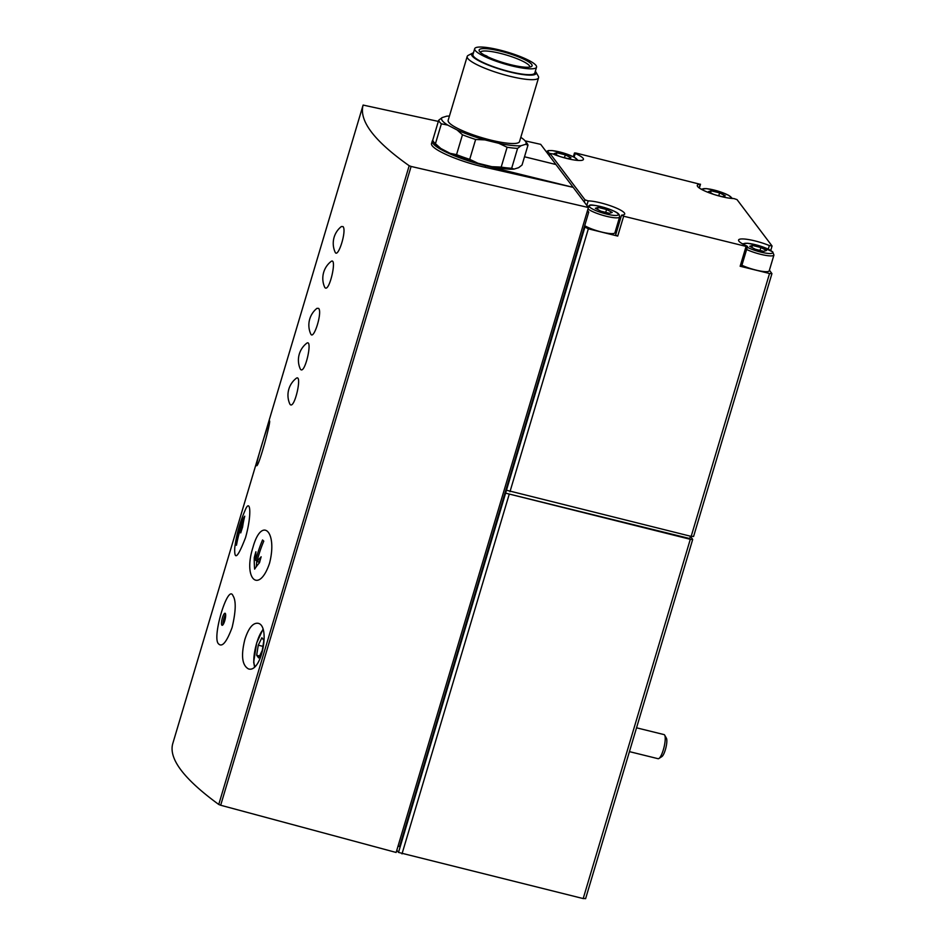 <?xml version="1.0" encoding="UTF-8"?>
<svg xmlns="http://www.w3.org/2000/svg" width="946" height="946" viewBox="0 0 946 946"><rect width="100%" height="100%" fill="white"/><g stroke="black" fill="none" stroke-linecap="round" stroke-linejoin="round"><path stroke-width="1.42" d="M690.426 536.193L689.729 538.546L505.602 493.15L690.296 539.303L692.697 539.433L690.403 536.287M218.609 643.907C222.192 647.537 226.697 642.038 232.125 627.423C235.921 611.234 236.204 600.675 232.988 595.755C227.998 583.103 211.49 638.219 218.609 643.907M224.734 620.801A6.208 1.514 103.8 0 1 222.109 625.306A6.208 1.514 103.8 0 1 222.121 618.921A6.208 1.514 103.8 0 1 225.077 613.256A6.208 1.514 103.8 0 1 224.734 620.801M343.02 226.591L341.376 226.532A21.474 21.474 0 0 0 335.05 251.991C337.852 259.405 347.016 230.505 343.02 226.591M324.856 287.501C329.338 293.485 337.651 256.118 330.934 261.581A21.474 21.474 0 0 0 324.608 287.04L324.856 287.501M310.678 333.772C313.469 341.187 322.633 312.286 318.636 308.384L316.993 308.313A21.474 21.474 0 0 0 310.666 333.784M300.485 369.283C304.955 375.266 313.268 337.899 306.551 343.363A21.474 21.474 0 0 0 300.225 368.834L300.485 369.283M290.032 404.332C294.513 410.328 302.815 372.961 296.098 378.412A21.474 21.474 0 0 0 289.772 403.883L290.032 404.332M269.515 563.308C277.793 531.333 261.664 515.807 252.96 547.344C242.803 578.976 258.979 594.526 269.515 563.308M234.75 547.84C234.194 561.061 237.789 557.667 245.522 537.671C252.286 513.524 250.182 497.265 245.002 510.604A134.06 134.06 0 0 0 234.75 547.84M438.329 121.407L363.11 105.065C358.865 120.828 374.214 141.037 409.18 165.727L411.108 166.449L220.678 805.247L218.751 804.467C184.009 779.102 168.648 758.881 172.704 743.804L363.11 105.065M263.627 438.814L269.433 420.923C271.597 419.681 258.565 467.762 256.591 465.669C256.401 463.587 258.755 454.624 263.627 438.814M244.884 639.39C248.502 628.203 252.807 622.835 257.785 623.26C270.934 624.691 261.581 673.753 248.36 668.857C242.046 665.227 240.887 655.412 244.884 639.39M559.086 156.232L554.072 153.63L556.851 152.767L565.294 154.848L570.946 157.781L568.168 158.644L561.64 157.036M595.353 208.274L598.132 207.411L606.575 209.492L612.228 212.436L609.449 213.299L601.006 211.218L595.353 208.274M713.402 194.285L708.388 191.671L711.167 190.808L719.61 192.889L725.263 195.834L722.484 196.697L715.945 195.089M749.67 246.315L752.448 245.452L760.88 247.533L766.544 250.477L763.753 251.34L755.322 249.259L749.67 246.315M584.983 199.831L549.981 153.489L552.665 153.879A21.108 3.961 -163.4 0 0 583.434 159.401A21.108 3.961 -163.4 0 0 575.215 153.489L574.494 152.968L575.937 153.039L700.229 184.304A21.108 3.961 -163.4 0 0 697.297 185.392A21.108 3.961 -163.4 0 0 710.659 193.339A21.108 3.961 -163.4 0 0 733.836 198.542L737.029 199.606L772.031 245.948L769.346 245.558A21.108 3.961 -163.4 0 0 738.578 240.036A21.108 3.961 -163.4 0 0 746.784 245.948L747.517 246.468L746.075 246.398L623.651 216.208L621.782 215.12A21.108 3.961 -163.4 0 0 624.703 214.044A21.108 3.961 -163.4 0 0 611.341 206.098A21.108 3.961 -163.4 0 0 588.176 200.895L584.983 199.831L584.309 202.089M480.402 52.373A25.755 4.836 -163.4 0 1 480.414 52.326A25.755 4.836 -163.4 0 1 506.477 55.045A25.755 4.836 -163.4 0 1 529.772 67.036A25.755 4.836 -163.4 0 1 529.76 67.083M520.797 137.347A44.072 8.277 -163.4 0 1 525.278 141.096A44.072 8.277 -163.4 0 1 525.598 144.312L521.021 145.731A44.072 8.277 -163.4 0 1 498.838 143.319L484.955 139.902A44.072 8.277 -163.4 0 1 457.095 129.969L447.789 125.12A44.072 8.277 -163.4 0 1 442.101 117.6L446.678 116.181A44.072 8.277 -163.4 0 1 449.421 116.074M535.33 71.246A33.701 6.338 -163.4 0 1 535.921 72.062L538.298 76.259A37.237 7 -163.4 0 1 538.57 77.738L519.531 141.593A37.237 7 -163.4 0 1 490.749 140.091A37.237 7 -163.4 0 1 448.156 120.319L467.194 56.464A37.237 7 -163.4 0 1 468.235 55.376L472.527 53.165A33.701 6.338 -163.4 0 1 473.473 52.799M484.955 139.902L475.637 139.476A46.543 8.751 -163.4 0 1 462.464 134.781L457.095 129.969M447.789 125.12L441.368 123.808A46.543 8.751 -163.4 0 1 438.684 120.248L442.101 117.6M521.021 145.731L517.592 148.38A46.543 8.751 -163.4 0 1 507.115 147.245L498.838 143.319M525.278 141.096L527.099 143.425A46.543 8.751 -163.4 0 1 527.974 145.164L525.598 144.312M441.368 123.808L435.444 143.674A46.543 8.751 -163.4 0 1 433.635 141.853A46.543 8.751 -163.4 0 1 432.76 140.114L438.684 120.248M462.464 134.781L456.54 154.647A46.543 8.751 -163.4 0 0 469.713 159.342L477.99 163.268A44.072 8.277 -163.4 0 1 450.119 153.335L456.54 154.647M475.637 139.476L469.713 159.342M507.115 147.245L501.191 167.099A46.543 8.751 -163.4 0 0 511.68 168.246L514.056 169.098A44.072 8.277 -163.4 0 1 491.873 166.685L501.191 167.099M517.592 148.38L511.68 168.246M527.974 145.164L522.05 165.018L518.633 167.679L514.056 169.098M435.444 143.674L440.824 148.487A44.072 8.277 -163.4 0 1 435.444 144.17L433.635 141.853M538.57 77.738A37.237 7 -163.4 0 1 509.776 76.236A37.237 7 -163.4 0 1 467.194 56.464M510.734 64.706A27.623 5.191 -163.4 0 1 479.35 51.143A27.623 5.191 -163.4 0 1 507.103 52.952A27.623 5.191 -163.4 0 1 531.309 66.622A27.623 5.191 -163.4 0 1 510.734 64.706M511.597 65.842A32.27 6.066 -163.4 0 1 474.691 48.707A32.27 6.066 -163.4 0 1 507.352 52.113A32.27 6.066 -163.4 0 1 536.548 67.154A32.27 6.066 -163.4 0 1 511.597 65.842M536.548 67.154L534.809 72.996A32.27 6.066 -163.4 0 1 509.859 71.683A32.27 6.066 -163.4 0 1 472.941 54.549L474.691 48.707M535.921 72.062A33.701 6.338 -163.4 0 1 510.119 72.038A33.701 6.338 -163.4 0 1 472.527 53.165M747.517 246.468L741.593 266.334L740.15 266.252L769.536 273.5L771.936 273.631L769.417 270.189M693.524 536.347L691.171 536.382L506.477 490.229L398.503 852.417L396.823 850.206M398.03 846.162L399.602 846.552L584.38 226.733L588.341 228.826L617.726 236.074L615.598 235.081L621.522 215.215M585.55 898.534L583.197 898.57L398.503 852.417M525.077 140.848L540.698 144.348L588.412 207.517L396.149 852.464L220.678 805.247M588.412 207.517L411.108 166.449M587.525 210.52L588.731 212.129L587.159 211.738M584.38 226.733L588.731 212.129M432.275 141.025L431.601 143.295C429.153 148.451 457.509 161.163 485.05 167.265L485.499 165.739A46.543 8.751 -163.4 0 1 432.275 141.025A46.543 8.751 -163.4 0 1 432.783 140.221M485.499 165.739L573.181 187.355L485.05 167.265M524.51 156.776L555.941 164.521M491.873 166.685L477.99 163.268M450.119 153.335L440.824 148.487M484.553 55.175A3.725 0.698 -163.4 0 1 487.568 56.713M586.91 207.233L589.725 205.223C590.41 204.502 595.365 205.282 604.6 207.576C619.772 212.661 618.282 214.115 619.192 214.671L619.618 216.977L614.924 232.751A17.063 3.205 -163.4 0 1 601.727 232.066A17.063 3.205 -163.4 0 1 584.699 225.68M615.586 230.517A21.108 3.961 -163.4 0 1 616.733 231.262M742.421 243.796L747.707 243.252L758.917 245.617L772.705 251.825L773.934 255.03L769.228 270.804A17.063 3.205 -163.4 0 1 756.043 270.107A17.063 3.205 -163.4 0 1 741.912 265.258M751.845 247.45L752.448 245.452M760.028 250.418L760.88 247.533M710.576 192.807L711.167 190.808M718.747 195.775L719.61 192.889M597.541 209.409L598.132 207.411M605.712 212.377L606.575 209.492M556.26 154.766L556.851 152.767M564.431 157.734L565.294 154.848M258.27 645.196L256.662 655.271L258.648 657.908L262.255 650.47L263.875 640.383L261.888 637.746L258.27 645.196L262.917 646.343M629.433 751.632L658.097 758.704A12.416 3.015 -76.2 0 0 658.924 758.491L661.904 756.575A9.744 2.365 -76.2 0 0 665.878 747.837A9.744 2.365 -76.2 0 0 666.422 738.247L664.683 735.16A12.416 3.015 -76.2 0 0 664.045 734.593L636.54 727.817M658.924 758.491A12.416 3.015 -76.2 0 0 663.997 747.375A12.416 3.015 -76.2 0 0 664.683 735.16M259.582 655.992L256.662 655.271M244.754 516.197A134.048 108.021 33.8 0 0 242.602 527.076A134.013 127.521 142.9 0 0 240.745 532.894A134.025 107.998 -146.2 0 1 241.963 524.439A133.611 127.142 142.9 0 0 236.465 545.251A133.197 25.034 -163.4 0 1 236.062 544.281A133.173 126.729 -37.1 0 1 241.561 523.457A133.15 71.896 -175.4 0 0 239.007 528.696A132.144 125.747 -37.1 0 1 240.863 522.878A132.558 71.577 4.6 0 1 244.754 516.197M263.78 541.147A133.173 126.729 142.9 0 0 256.981 561.628A133.138 71.896 4.6 0 1 261.155 556.804A132.144 125.747 142.9 0 0 259.535 562.669A132.546 71.577 -175.4 0 0 254.64 569.114A134.048 108.021 -146.2 0 1 254.273 557.608A134.013 127.521 -37.1 0 1 255.905 551.743A134.025 107.998 33.8 0 0 255.751 560.446A133.611 127.142 -37.1 0 1 262.55 539.965A133.197 25.034 16.6 0 0 263.78 541.147M243.832 520.087L241.798 523.114L240.863 522.878M243.098 523.848L241.561 523.457M242.956 524.687L241.963 524.439M260.221 560.032L258.849 562.09L256.981 561.628M257.182 560.801L255.751 560.446M255.716 557.963L254.273 557.608M256.78 560.706L256.295 566.701M225.621 614.368A6.208 1.514 -76.2 0 0 223.114 624.573M409.18 165.727L218.751 804.467M549.886 153.583A15.207 2.862 -163.4 0 1 559.949 152.034A15.207 2.862 -163.4 0 1 576.894 160.335M606.611 214.08A15.207 2.862 -163.4 0 1 589.985 205.424A15.207 2.862 -163.4 0 1 614.782 211.549A15.207 2.862 -163.4 0 1 606.611 214.08M702.251 189.756A15.207 2.862 -163.4 0 1 717.636 191.009A15.207 2.862 -163.4 0 1 731.199 198.388M743.532 244.399A15.207 2.862 -163.4 0 1 756.575 245.002A15.207 2.862 -163.4 0 1 772.539 252.085A15.207 2.862 -163.4 0 1 760.915 252.121A15.207 2.862 -163.4 0 1 747.269 247.284M549.307 155.747L549.981 153.489M769.536 273.5L691.171 536.382M588.341 228.826L509.977 491.707M740.15 266.252L746.075 246.398M617.726 236.074L623.651 216.208M509.102 494.628L402.003 853.895M690.296 539.303L583.197 898.57M584.841 227.347L506.477 490.229M586.827 205.412L588.176 200.895M574.127 157.154L575.215 153.489M699.153 187.899L700.229 184.304M768.282 249.117L769.346 245.558M773.934 255.03A17.063 3.205 -163.4 0 1 760.738 254.332A17.063 3.205 -163.4 0 1 746.607 249.484M619.618 216.977A17.063 3.205 -163.4 0 1 606.433 216.291A17.063 3.205 -163.4 0 1 587.998 208.936M263.023 629.906A19.239 4.683 -76.2 0 0 256.697 643.114A19.239 4.683 -76.2 0 0 255.101 666.197M771.936 273.631L693.572 536.512M692.697 539.433L585.598 898.7M549.259 155.688L549.945 153.382M573.359 156.752L574.494 152.968M699.342 188.029L700.489 184.21M770.754 250.43L772.054 246.043M701.14 189.153L706.426 188.609L717.636 190.974L728.503 195.231L732.464 198.494M546.185 151.62L548.444 150.568L552.121 150.568L563.319 152.933L574.187 157.19L578.16 160.442M254.509 666.741L253.682 662.129L256.662 642.984L262.882 629.492"/></g></svg>
